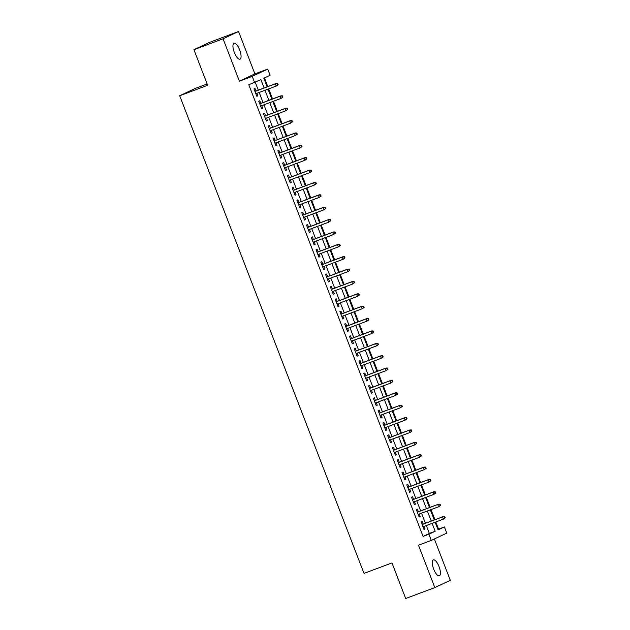 <?xml version="1.0" encoding="UTF-8"?>
<svg xmlns="http://www.w3.org/2000/svg" width="630" height="630" viewBox="0 0 630 630"><rect width="100%" height="100%" fill="white"/><g stroke="black" fill="none" stroke-linecap="round" stroke-linejoin="round"><path stroke-width="0.94" d="M439.031 566.598A8.489 2.953 69.5 0 0 433.377 559.905A8.489 2.953 69.5 0 0 433.676 569.118A8.489 2.953 69.5 0 0 439.33 575.812A8.489 2.953 69.5 0 0 439.031 566.598M239.684 49.975A8.489 2.953 69.5 0 0 234.029 43.281A8.489 2.953 69.5 0 0 234.328 52.495A8.489 2.953 69.5 0 0 239.983 59.188A8.489 2.953 69.5 0 0 239.684 49.975M437.921 529.413L444.378 526.932L446.765 533.114L431.282 540.406L428.896 534.224L435.173 531.263L432.125 523.357M207.152 83.971L195.174 88.46L179.7 95.752L364.006 573.394L391.97 562.921L405.696 598.5L434.826 587.593L450.3 580.301L434.353 538.965M179.7 95.752L207.656 85.278L193.93 49.699L209.412 42.407L238.542 31.5L223.059 38.792L239.416 81.175L252.228 76.372L267.711 69.079L270.097 75.269L263.82 78.222L267.144 86.838M239.416 81.175L254.89 73.883L238.542 31.5M254.89 73.883L267.711 69.079M438.551 529.113L435.802 521.979M434.92 519.695L431.03 509.607M430.14 507.315L426.25 497.235M425.368 494.944L421.478 484.856M420.596 482.572L416.706 472.484M415.816 470.193L411.925 460.113M411.043 457.821L407.153 447.733M406.271 445.449L402.381 435.362M401.491 433.07L397.601 422.99M396.719 420.698L392.829 410.61M391.947 408.327L388.056 398.239M387.166 395.947L383.276 385.867M382.394 383.575L378.504 373.488M377.622 371.204L373.732 361.116M372.842 358.824L368.952 348.744M368.07 346.453L364.179 336.365M363.297 334.081L359.407 323.993M358.517 321.702L354.627 311.622M353.745 309.33L349.855 299.242M348.973 296.958L345.082 286.87M344.193 284.579L340.302 274.499M339.42 272.207L335.53 262.119M334.648 259.836L330.758 249.748M329.868 247.456L325.978 237.376M325.096 235.084L321.205 224.997M320.323 222.713L316.433 212.625M315.543 210.333L311.653 200.253M310.771 197.962L306.881 187.874M305.999 185.59L302.109 175.502M301.219 173.211L297.329 163.131M296.447 160.839L292.556 150.751M291.674 148.467L287.784 138.38M286.894 136.088L283.004 126.008M282.122 123.716L278.232 113.628M277.35 111.345L273.459 101.257M272.57 98.965L268.679 88.885M267.797 86.593L264.458 77.923M193.93 49.699L223.059 38.792M423.147 524.097L422.139 521.49L421.092 521.979L423.959 529.405L425.006 528.916L424.029 526.389M418.367 511.725L417.359 509.119L416.32 509.607L419.178 517.033L420.226 516.537L419.257 514.017M413.595 499.354L412.587 496.739L411.54 497.235L414.406 504.661L415.453 504.165L414.477 501.645M408.823 486.974L407.815 484.368L406.767 484.856L409.634 492.282L410.681 491.794L409.705 489.266M404.043 474.603L403.035 471.996L401.995 472.484L404.854 479.91L405.901 479.414L404.933 476.894M399.27 462.231L398.262 459.616L397.215 460.113L400.082 467.539L401.129 467.043L400.152 464.523M394.498 449.851L393.49 447.245L392.443 447.733L395.309 455.159L396.357 454.671L395.38 452.143M389.718 437.48L388.71 434.873L387.67 435.362L390.529 442.788L391.577 442.291L390.608 439.772M384.946 425.108L383.938 422.494L382.89 422.99L385.757 430.416L386.804 429.92L385.828 427.4M380.173 412.729L379.166 410.122L378.118 410.61L380.985 418.036L382.032 417.548L381.055 415.02M375.393 400.357L374.385 397.75L373.346 398.239L376.204 405.665L377.252 405.169L376.283 402.649M370.621 387.986L369.613 385.371L368.566 385.867L371.432 393.293L372.48 392.797L371.503 390.277M365.849 375.606L364.841 372.999L363.793 373.488L366.66 380.914L367.707 380.425L366.731 377.898M361.069 363.234L360.069 360.628L359.021 361.116L361.88 368.542L362.927 368.046L361.959 365.526M356.296 350.863L355.288 348.248L354.241 348.744L357.108 356.17L358.155 355.674L357.178 353.154M351.524 338.483L350.516 335.877L349.469 336.365L352.335 343.791L353.383 343.303L352.406 340.775M346.744 326.112L345.744 323.505L344.697 323.993L347.555 331.419L348.603 330.923L347.634 328.403M341.972 313.74L340.964 311.125L339.916 311.622L342.783 319.048L343.83 318.552L342.854 316.032M337.2 301.361L336.192 298.754L335.144 299.242L338.011 306.668L339.058 306.18L338.082 303.652M332.419 288.989L331.419 286.382L330.372 286.87L333.238 294.297L334.278 293.8L333.309 291.28M327.647 276.617L326.639 274.003L325.592 274.499L328.458 281.925L329.506 281.429L328.529 278.909M322.875 264.238L321.867 261.631L320.82 262.119L323.686 269.545L324.733 269.057L323.757 266.529M318.095 251.866L317.095 249.259L316.047 249.748L318.914 257.174L319.953 256.678L318.985 254.158M313.323 239.494L312.315 236.88L311.267 237.376L314.134 244.802L315.181 244.306L314.205 241.786M308.55 227.115L307.542 224.508L306.495 224.997L309.361 232.423L310.409 231.934L309.432 229.407M303.778 214.743L302.77 212.137L301.723 212.625L304.589 220.051L305.629 219.555L304.66 217.035M298.998 202.372L297.99 199.757L296.943 200.253L299.809 207.68L300.856 207.183L299.88 204.663M294.226 189.992L293.218 187.386L292.17 187.874L295.037 195.3L296.084 194.812L295.108 192.284M289.454 177.621L288.445 175.014L287.398 175.502L290.265 182.928L291.304 182.432L290.336 179.912M284.673 165.249L283.665 162.635L282.618 163.131L285.484 170.557L286.532 170.061L285.555 167.541M279.901 152.869L278.893 150.263L277.846 150.751L280.712 158.177L281.76 157.689L280.783 155.161M275.129 140.498L274.121 137.891L273.073 138.38L275.94 145.806L276.98 145.31L276.011 142.79M270.349 128.126L269.341 125.512L268.293 126.008L271.16 133.434L272.207 132.938L271.231 130.418M265.577 115.747L264.568 113.14L263.521 113.628L266.388 121.054L267.435 120.566L266.459 118.038M260.804 103.375L259.796 100.768L258.749 101.257L261.615 108.683L262.655 108.187L261.686 105.667M264.12 87.972L260.891 79.608L248.787 84.743L423.069 536.406L429.345 533.445L426.297 525.538M425.415 523.254L421.525 513.166M420.635 510.875L416.745 500.795M415.863 498.503L411.973 488.415M411.091 486.132L407.201 476.044M406.311 473.752L402.42 463.672M401.538 461.38L397.648 451.293M396.766 449.009L392.876 438.921M391.986 436.629L388.096 426.549M387.214 424.258L383.323 414.17M382.441 411.886L378.551 401.798M377.661 399.507L373.771 389.427M372.889 387.135L368.999 377.047M368.117 374.763L364.227 364.675M363.337 362.384L359.447 352.304M358.565 350.012L354.674 339.924M353.792 337.641L349.902 327.553M349.012 325.261L345.122 315.181M344.24 312.889L340.35 302.802M339.468 300.518L335.577 290.43M334.688 288.138L330.797 278.058M329.915 275.767L326.025 265.679M325.143 263.395L321.253 253.307M320.371 251.016L316.473 240.936M315.591 238.644L311.7 228.556M310.818 226.272L306.928 216.184M306.046 213.893L302.148 203.813M301.266 201.521L297.376 191.433M296.494 189.15L292.603 179.062M291.721 176.77L287.823 166.69M286.941 164.398L283.051 154.311M282.169 152.027L278.279 141.939M277.397 139.647L273.499 129.567M272.617 127.276L268.726 117.188M267.844 114.904L263.954 104.816M263.072 102.525L259.174 92.445M258.292 90.153L255.252 82.262M256.024 91.004L255.016 88.389L253.969 88.885L256.835 96.311L257.883 95.815L256.906 93.295M431.282 540.406L418.47 545.21L434.826 587.593M423.069 536.406L428.896 534.224M254.614 82.561L252.228 76.372M435.149 522.231L438.102 529.885L444.378 526.932M268.026 89.129L271.916 99.209M272.806 101.501L276.696 111.589M277.578 113.88L281.468 123.96M282.35 126.252L286.24 136.332M287.13 138.624L291.021 148.712M291.903 151.003L295.793 161.083M296.675 163.375L300.565 173.455M301.455 175.746L305.345 185.834M306.227 188.126L310.118 198.206M311 200.498L314.89 210.577M315.78 212.869L319.67 222.957M320.552 225.249L324.442 235.329M325.324 237.62L329.214 247.7M330.104 249.992L333.995 260.08M334.877 262.371L338.767 272.451M339.649 274.743L343.539 284.823M344.421 287.115L348.319 297.202M349.201 299.494L353.091 309.574M353.973 311.866L357.864 321.946M358.746 324.237L362.644 334.325M363.526 336.617L367.416 346.697M368.298 348.988L372.188 359.068M373.07 361.36L376.968 371.448M377.85 373.74L381.741 383.82M382.623 386.111L386.513 396.191M387.395 398.483L391.293 408.571M392.175 410.862L396.065 420.942M396.947 423.234L400.837 433.314M401.719 435.606L405.61 445.694M406.5 447.985L410.39 458.065M411.272 460.357L415.162 470.437M416.044 472.728L419.934 482.816M420.824 485.108L424.715 495.188M425.597 497.48L429.487 507.559M430.369 509.851L434.259 519.939M431.235 521.073L427.345 510.985M426.463 508.694L422.572 498.613M421.69 496.322L417.8 486.234M416.91 483.95L413.02 473.862M412.138 471.571L408.248 461.491M407.366 459.199L403.476 449.111M402.586 446.827L398.695 436.74M397.814 434.448L393.923 424.368M393.041 422.076L389.151 411.988M388.261 409.705L384.371 399.617M383.489 397.325L379.599 387.245M378.717 384.954L374.826 374.866M373.944 372.582L370.046 362.494M369.164 360.202L365.274 350.123M364.392 347.831L360.502 337.743M359.62 335.459L355.722 325.371M354.84 323.08L350.949 313M350.067 310.708L346.177 300.62M345.295 298.336L341.397 288.249M340.515 285.957L336.625 275.877M335.743 273.585L331.852 263.498M330.97 261.206L327.072 251.126M326.19 248.834L322.3 238.754M321.418 236.463L317.528 226.375M316.646 224.083L312.756 214.003M311.866 211.711L307.975 201.632M307.093 199.34L303.203 189.252M302.321 186.96L298.431 176.88M297.541 174.589L293.651 164.509M292.769 162.217L288.879 152.129M287.997 149.838L284.106 139.758M283.216 137.466L279.326 127.386M278.444 125.094L274.554 115.006M273.672 112.715L269.782 102.635M268.892 100.343L265.002 90.263M429.345 533.445L435.173 531.263M256.804 96.217L257.883 95.815M261.576 108.596L262.655 108.187M266.356 120.968L267.435 120.566M271.128 133.339L272.207 132.938M275.901 145.719L276.98 145.31M280.681 158.091L281.76 157.689M285.453 170.462L286.532 170.061M290.225 182.842L291.304 182.432M295.005 195.213L296.084 194.812M299.778 207.585L300.856 207.183M304.55 219.964L305.629 219.555M309.33 232.336L310.409 231.934M314.102 244.708L315.181 244.306M318.875 257.087L319.953 256.678M323.655 269.459L324.733 269.057M328.427 281.83L329.506 281.429M333.199 294.21L334.278 293.8M337.979 306.582L339.058 306.18M342.752 318.953L343.83 318.552M347.524 331.333L348.603 330.923M352.296 343.704L353.383 343.303M357.076 356.076L358.155 355.674M361.848 368.455L362.927 368.046M366.621 380.827L367.707 380.425M371.401 393.199L372.48 392.797M376.173 405.578L377.252 405.169M380.945 417.95L382.032 417.548M385.725 430.322L386.804 429.92M390.498 442.701L391.577 442.291M395.27 455.073L396.357 454.671M400.05 467.444L401.129 467.043M404.822 479.824L405.901 479.414M409.594 492.195L410.681 491.794M414.375 504.567L415.453 504.165M419.147 516.947L420.226 516.537M423.919 529.318L425.006 528.916M278.161 84.711L277.688 83.475L277.271 83.672L277.743 84.908L278.161 84.711L276.255 86.05L255.827 93.697M277.743 84.908L276.255 86.05L275.397 83.822L276.145 83.467L254.945 91.405M277.271 83.672L275.397 83.822L254.969 91.468M277.688 83.475L276.145 83.467M282.941 97.083L282.461 95.847L282.043 96.043L282.516 97.28L282.941 97.083L281.027 98.422L260.607 106.068M282.516 97.28L281.027 98.422L280.169 96.193L280.925 95.839L259.718 103.777M282.043 96.043L280.169 96.193L259.749 103.84M282.461 95.847L280.925 95.839M287.713 109.455L287.233 108.218L286.815 108.415L287.296 109.651L287.713 109.455L285.8 110.793L265.38 118.448M287.296 109.651L285.8 110.793L284.941 108.573L285.697 108.21L264.498 116.156M286.815 108.415L284.941 108.573L264.521 116.219M287.233 108.218L285.697 108.21M292.485 121.834L292.013 120.598L291.595 120.795L292.068 122.031L292.485 121.834L290.58 123.173L270.152 130.82M292.068 122.031L290.58 123.173L289.721 120.944L290.469 120.59L269.27 128.528M291.595 120.795L289.721 120.944L269.293 128.591M292.013 120.598L290.469 120.59M297.266 134.206L296.785 132.969L296.368 133.166L296.84 134.403L297.266 134.206L295.352 135.544L274.932 143.191M296.84 134.403L295.352 135.544L294.493 133.316L295.25 132.962L274.042 140.899M296.368 133.166L294.493 133.316L274.074 140.963M296.785 132.969L295.25 132.962M302.038 146.577L301.557 145.341L301.14 145.538L301.62 146.774L302.038 146.577L300.124 147.916L279.704 155.571M301.62 146.774L300.124 147.916L299.266 145.695L300.022 145.333L278.822 153.279M301.14 145.538L299.266 145.695L278.846 153.342M301.557 145.341L300.022 145.333M306.81 158.957L306.337 157.72L305.912 157.917L306.393 159.154L306.81 158.957L304.904 160.296L284.476 167.942M306.393 159.154L304.904 160.296L304.046 158.067L304.794 157.713L283.594 165.651M305.912 157.917L304.046 158.067L283.618 165.714M306.337 157.72L304.794 157.713M311.59 171.328L311.11 170.092L310.692 170.289L311.165 171.525L311.59 171.328L309.676 172.667L289.257 180.314M311.165 171.525L309.676 172.667L308.818 170.439L309.574 170.084L288.367 178.022M310.692 170.289L308.818 170.439L288.39 178.093M311.11 170.092L309.574 170.084M316.362 183.7L315.882 182.464L315.465 182.661L315.945 183.897L316.362 183.7L314.449 185.039L294.029 192.693M315.945 183.897L314.449 185.039L313.59 182.818L314.346 182.456L293.147 190.402M315.465 182.661L313.59 182.818L293.17 190.465M315.882 182.464L314.346 182.456M321.135 196.08L320.662 194.843L320.237 195.04L320.717 196.276L321.135 196.08L319.229 197.418L298.801 205.065M320.717 196.276L319.229 197.418L318.37 195.19L319.119 194.835L297.919 202.773M320.237 195.04L318.37 195.19L297.943 202.836M320.662 194.843L319.119 194.835M325.915 208.451L325.434 207.215L325.017 207.412L325.489 208.648L325.915 208.451L324.001 209.79L303.581 217.437M325.489 208.648L324.001 209.79L323.143 207.561L323.899 207.207L302.691 215.145M325.017 207.412L323.143 207.561L302.715 215.216M325.434 207.215L323.899 207.207M330.687 220.823L330.207 219.586L329.789 219.783L330.27 221.02L330.687 220.823L328.773 222.162L308.353 229.816M330.27 221.02L328.773 222.162L327.915 219.941L328.671 219.579L307.471 227.525M329.789 219.783L327.915 219.941L307.495 227.588M330.207 219.586L328.671 219.579M335.459 233.202L334.987 231.966L334.561 232.163L335.042 233.399L335.459 233.202L333.553 234.541L313.126 242.188M335.042 233.399L333.553 234.541L332.695 232.312L333.443 231.958L312.244 239.896M334.561 232.163L332.695 232.312L312.267 239.959M334.987 231.966L333.443 231.958M340.239 245.574L339.759 244.338L339.342 244.534L339.814 245.771L340.239 245.574L338.326 246.913L317.906 254.559M339.814 245.771L338.326 246.913L337.467 244.684L338.223 244.33L317.016 252.268M339.342 244.534L337.467 244.684L317.04 252.339M339.759 244.338L338.223 244.33M345.012 257.946L344.531 256.709L344.114 256.906L344.594 258.142L345.012 257.946L343.098 259.284L322.678 266.939M344.594 258.142L343.098 259.284L342.24 257.064L342.996 256.701L321.796 264.647M344.114 256.906L342.24 257.064L321.82 264.71M344.531 256.709L342.996 256.701M349.784 270.325L349.311 269.089L348.886 269.286L349.366 270.522L349.784 270.325L347.878 271.664L327.45 279.31M349.366 270.522L347.878 271.664L347.02 269.435L347.768 269.081L326.568 277.019M348.886 269.286L347.02 269.435L326.592 277.082M349.311 269.089L347.768 269.081M354.564 282.697L354.084 281.46L353.666 281.657L354.139 282.894L354.564 282.697L352.65 284.036L332.231 291.682M354.139 282.894L352.65 284.036L351.792 281.807L352.548 281.452L331.341 289.391M353.666 281.657L351.792 281.807L331.364 289.461M354.084 281.46L352.548 281.452M359.336 295.068L358.856 293.832L358.439 294.029L358.919 295.265L359.336 295.068L357.423 296.407L337.003 304.062M358.919 295.265L357.423 296.407L356.564 294.186L357.32 293.824L336.121 301.77M358.439 294.029L356.564 294.186L336.144 301.833M358.856 293.832L357.32 293.824M364.108 307.448L363.636 306.211L363.211 306.408L363.691 307.645L364.108 307.448L362.203 308.787L341.775 316.433M363.691 307.645L362.203 308.787L361.344 306.558L362.092 306.204L340.893 314.142M363.211 306.408L361.344 306.558L340.917 314.205M363.636 306.211L362.092 306.204M368.889 319.82L368.408 318.583L367.991 318.78L368.463 320.016L368.889 319.82L366.975 321.158L346.555 328.805M368.463 320.016L366.975 321.158L366.117 318.93L366.873 318.575L345.665 326.513M367.991 318.78L366.117 318.93L345.689 326.584M368.408 318.583L366.873 318.575M373.661 332.191L373.18 330.955L372.763 331.152L373.243 332.388L373.661 332.191L371.747 333.53L351.327 341.184M373.243 332.388L371.747 333.53L370.889 331.309L371.645 330.947L350.445 338.893M372.763 331.152L370.889 331.309L350.469 338.956M373.18 330.955L371.645 330.947M378.433 344.571L377.961 343.334L377.535 343.531L378.016 344.767L378.433 344.571L376.527 345.909L356.1 353.556M378.016 344.767L376.527 345.909L375.669 343.681L376.417 343.326L355.218 351.264M377.535 343.531L375.669 343.681L355.241 351.327M377.961 343.334L376.417 343.326M383.205 356.942L382.733 355.706L382.315 355.903L382.788 357.139L383.205 356.942L381.3 358.281L360.88 365.928M382.788 357.139L381.3 358.281L380.441 356.052L381.197 355.698L359.99 363.636M382.315 355.903L380.441 356.052L360.014 363.707M382.733 355.706L381.197 355.698M387.986 369.314L387.505 368.077L387.088 368.274L387.568 369.511L387.986 369.314L386.072 370.653L365.652 378.307M387.568 369.511L386.072 370.653L385.214 368.432L385.969 368.07L364.77 376.016M387.088 368.274L385.214 368.432L364.794 376.079M387.505 368.077L385.969 368.07M392.758 381.693L392.285 380.457L391.86 380.654L392.34 381.89L392.758 381.693L390.852 383.032L370.424 390.679M392.34 381.89L390.852 383.032L389.994 380.803L390.742 380.449L369.542 388.387M391.86 380.654L389.994 380.803L369.566 388.45M392.285 380.457L390.742 380.449M397.53 394.065L397.058 392.829L396.64 393.025L397.113 394.262L397.53 394.065L395.624 395.404L375.204 403.05M397.113 394.262L395.624 395.404L394.766 393.175L395.522 392.821L374.315 400.759M396.64 393.025L394.766 393.175L374.338 400.83M397.058 392.829L395.522 392.821M402.31 406.437L401.83 405.2L401.412 405.397L401.893 406.634L402.31 406.437L400.397 407.775L379.977 415.43M401.893 406.634L400.397 407.775L399.538 405.555L400.294 405.192L379.095 413.138M401.412 405.397L399.538 405.555L379.118 413.201M401.83 405.2L400.294 405.192M407.082 418.816L406.61 417.58L406.185 417.777L406.665 419.013L407.082 418.816L405.177 420.155L384.749 427.801M406.665 419.013L405.177 420.155L404.318 417.926L405.066 417.572L383.867 425.51M406.185 417.777L404.318 417.926L383.891 425.573M406.61 417.58L405.066 417.572M411.855 431.188L411.382 429.951L410.965 430.148L411.437 431.385L411.855 431.188L409.949 432.526L389.529 440.173M411.437 431.385L409.949 432.526L409.091 430.298L409.839 429.944L388.639 437.881M410.965 430.148L409.091 430.298L388.663 437.952M411.382 429.951L409.839 429.944M416.635 443.559L416.154 442.323L415.737 442.52L416.217 443.756L416.635 443.559L414.721 444.898L394.301 452.553M416.217 443.756L414.721 444.898L413.863 442.677L414.619 442.323L393.419 450.261M415.737 442.52L413.863 442.677L393.443 450.324M416.154 442.323L414.619 442.323M421.407 455.939L420.927 454.702L420.509 454.899L420.99 456.136L421.407 455.939L419.501 457.278L399.073 464.924M420.99 456.136L419.501 457.278L418.643 455.049L419.391 454.695L398.191 462.633M420.509 454.899L418.643 455.049L398.215 462.696M420.927 454.702L419.391 454.695M426.179 468.31L425.707 467.074L425.289 467.271L425.762 468.507L426.179 468.31L424.273 469.649L403.846 477.296M425.762 468.507L424.273 469.649L423.415 467.421L424.163 467.066L402.964 475.004M425.289 467.271L423.415 467.421L402.987 475.075M425.707 467.074L424.163 467.066M430.959 480.682L430.479 479.446L430.062 479.643L430.542 480.887L430.959 480.682L429.046 482.021L408.626 489.675M430.542 480.887L429.046 482.021L428.187 479.8L428.943 479.446L407.744 487.384M430.062 479.643L428.187 479.8L407.767 487.447M430.479 479.446L428.943 479.446M435.732 493.062L435.251 491.825L434.834 492.022L435.314 493.258L435.732 493.062L433.826 494.4L413.398 502.047M435.314 493.258L433.826 494.4L432.96 492.172L433.716 491.817L412.516 499.755M434.834 492.022L432.96 492.172L412.54 499.818M435.251 491.825L433.716 491.817M440.504 505.433L440.031 504.197L439.614 504.394L440.087 505.63L440.504 505.433L438.598 506.772L418.17 514.419M440.087 505.63L438.598 506.772L437.74 504.543L438.488 504.189L417.288 512.127M439.614 504.394L437.74 504.543L417.312 512.198M440.031 504.197L438.488 504.189M445.284 517.805L444.804 516.568L444.386 516.765L444.867 518.01L445.284 517.805L443.37 519.144L422.951 526.798M444.867 518.01L443.37 519.144L442.512 516.923L443.268 516.568L422.069 524.506M444.386 516.765L442.512 516.923L422.092 524.569M444.804 516.568L443.268 516.568"/></g></svg>
